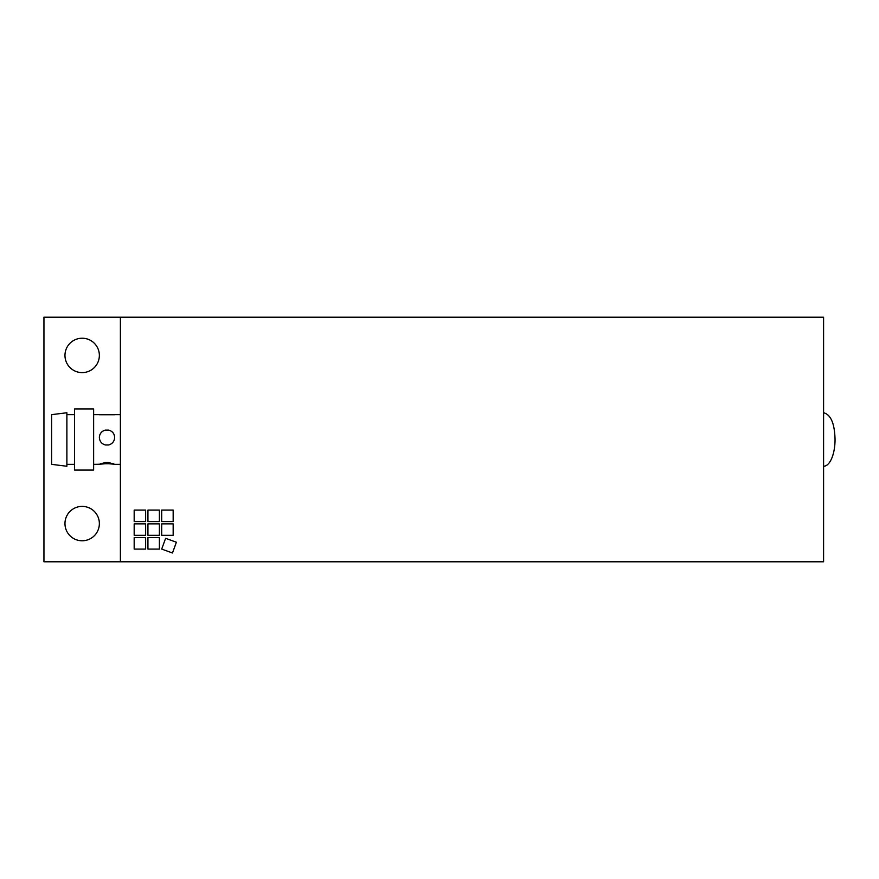 <?xml version="1.0" encoding="UTF-8"?>
<svg xmlns="http://www.w3.org/2000/svg" width="879" height="879" viewBox="0 0 879 879"><rect width="100%" height="100%" fill="white"/><g stroke="black" fill="none" stroke-linecap="round" stroke-linejoin="round"><path stroke-width="1.32" d="M173.163 535.322L173.163 523.862L173.163 535.322L161.692 535.322L161.692 523.862L173.163 523.862L161.692 523.862L161.692 535.322L173.163 535.322M159.396 521.566L159.396 510.106L159.396 521.566L147.936 521.566L147.936 510.106L159.396 510.106L147.936 510.106L147.936 521.566L159.396 521.566M145.639 549.078L145.639 537.618L145.639 549.078L134.179 549.078L134.179 537.618L145.639 537.618L134.179 537.618L134.179 549.078L145.639 549.078M159.396 535.322L159.396 523.862L159.396 535.322L147.936 535.322L147.936 523.862L159.396 523.862L147.936 523.862L147.936 535.322L159.396 535.322M145.639 535.322L145.639 523.862L145.639 535.322L134.179 535.322L134.179 523.862L145.639 523.862L134.179 523.862L134.179 535.322L145.639 535.322M159.396 549.078L159.396 537.618L159.396 549.078L147.936 549.078L147.936 537.618L159.396 537.618L147.936 537.618L147.936 549.078L159.396 549.078M173.163 521.566L173.163 510.106L173.163 521.566L161.692 521.566L161.692 510.106L173.163 510.106L161.692 510.106L161.692 521.566L173.163 521.566M145.639 521.566L145.639 510.106L145.639 521.566L134.179 521.566L134.179 510.106L145.639 510.106L134.179 510.106L134.179 521.566L145.639 521.566M172.471 553.001L176.393 542.233L172.471 553.001L161.692 549.078L165.615 538.311L176.393 542.233L165.615 538.311L161.692 549.078L172.471 553.001M120.39 317.209L823.59 317.209L823.59 561.791L43.95 561.791L43.95 317.209L120.39 317.209L120.39 561.791M99.36 355.424A17.195 17.195 0 0 1 73.572 370.312A17.195 17.195 0 0 1 73.572 340.525A17.195 17.195 0 0 1 99.36 355.424M99.36 523.576A17.195 17.195 0 0 1 73.572 538.475A17.195 17.195 0 0 1 73.572 508.688A17.195 17.195 0 0 1 99.36 523.576M114.655 414.745L99.36 414.745M100.81 463.486A7.647 0.637 180 0 0 105.348 463.727L99.36 464.255L105.348 462.497L108.677 462.497L114.369 464.343L120.39 464.343M93.635 464.343L99.36 464.255M114.655 464.255L108.677 463.727A7.647 0.637 180 0 0 113.215 463.486M108.677 463.727L105.348 463.727M105.348 430.106A7.647 7.614 -0 0 0 99.36 437.489C99.613 433.611 101.601 431.16 105.348 430.106L108.677 430.106C112.413 431.16 114.402 433.611 114.655 437.445C114.402 441.324 112.413 443.829 108.677 444.972L105.348 444.972C101.601 443.84 99.613 441.324 99.36 437.445M114.655 437.489A7.647 7.614 -0 0 0 108.677 430.106M51.597 437.445L51.597 464.343L66.881 466.255L66.881 412.745L51.597 414.657L51.597 437.445M74.528 436.973L74.528 470.078L93.635 470.078L93.635 408.922L74.528 408.922L74.528 436.973M823.59 412.745C833.259 415.185 834.786 429.908 835.05 439.5A26.755 11.46 -90 0 1 823.59 466.255M66.881 464.343L74.528 464.343M66.881 414.657L74.528 414.657M93.635 414.657L99.657 414.657M114.369 414.657L120.39 414.657"/></g></svg>
